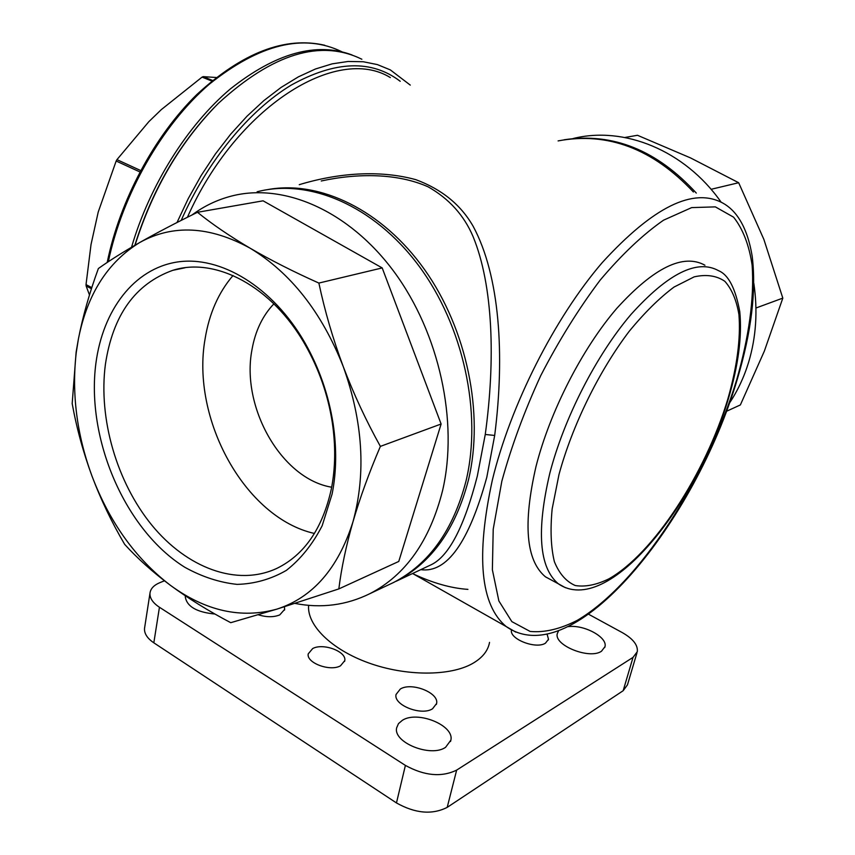 <?xml version="1.0" encoding="UTF-8"?>
<svg xmlns="http://www.w3.org/2000/svg" width="855" height="855" viewBox="0 0 855 855"><rect width="100%" height="100%" fill="white"/><g stroke="black" fill="none" stroke-linecap="round" stroke-linejoin="round"><path stroke-width="1.28" d="M299.261 184.68C337.618 173.052 379.342 169.621 415.915 179.689C441.821 189.329 460.909 204.869 473.168 226.329C499.78 275.577 504.974 354.836 494.682 435.452L486.805 477.261C468.839 542.498 446.823 573.299 420.756 569.654M427.831 566.32L431.262 564.706C448.928 556.199 464.286 526.669 477.314 476.096L485.255 434.468C495.505 359.934 493.185 285.698 473.146 236.75C464.115 215.417 449.142 198.788 428.216 186.882C397.457 173.127 357.689 173.095 321.405 180.95L321.245 180.982M467.92 589.373C450.906 588.229 432.438 582.96 412.495 573.555M95.899 363.3C102.867 310.183 133.872 268.769 177.156 262.025C220.334 255.335 272.681 286.682 304.84 342.641C319.097 367.725 328.512 394.668 333.076 423.46C336.827 448.351 336.507 471.853 332.125 493.966L322.164 525.74C312.609 544.314 300.661 559.202 286.329 570.403C270.982 579.23 254.587 583.89 237.113 584.382C219.457 582.501 202.058 576.826 184.936 567.346C125.29 530.346 85.917 439.139 95.899 363.3M331.312 489.103C335.47 468.016 335.769 445.637 332.2 421.932C327.86 394.529 318.894 368.89 305.321 345.014C272.328 286.478 215.546 256.628 172.742 270.34C135.208 283.839 112.753 315.238 105.379 364.54C98.293 418.651 116.729 482.07 151.741 525.045C186.753 567.859 236.888 587.011 276.892 568.361C304.412 554.852 322.559 528.433 331.312 489.103M233.03 275.513C218.495 292.496 209.186 313.603 205.093 338.869C190.815 419.036 245.043 517.916 314.458 533.467M273.889 303.846C262.571 315.73 255.271 331.003 251.979 349.684C240.789 407.29 281.594 479.024 331.676 487.211M387.358 585.418L393.663 582.447C429.167 563.958 453.31 530.079 466.071 480.809C482.284 412.976 463.463 325.766 418.672 265.616C373.838 205.414 309.05 178.203 257.131 191.777M380.379 446.385C366.111 420.746 353.724 394.134 343.24 366.56C332.937 338.911 324.815 311.081 318.872 283.069C293.564 271.762 270.65 260.144 250.12 248.196C209.635 226.009 172.828 224.128 139.675 242.542C107.645 262.186 87.21 294.334 78.404 338.997L76.266 352.442C71.542 393.386 76.768 434.564 91.955 475.989C100.922 499.737 111.823 522.523 124.659 544.357C137.345 558.326 152.553 571.952 170.295 585.226C188.239 598.447 208.396 610.93 230.754 622.686L276.945 609.113L338.837 588.913L398.772 561.446L441.116 424.005L382.196 267.925L263.084 200.818L197.462 212.297C175.66 222.973 156.401 233.052 139.675 242.542C123.173 251.979 109.408 260.647 98.378 268.523C89.519 292.699 82.86 316.179 78.404 338.997L76.127 352.153L72.183 403.592C76.608 428.056 83.202 452.188 91.955 475.989C109.568 522.287 135.689 558.71 170.295 585.226C205.489 611.015 241.046 618.977 276.945 609.113C312.845 597.474 338.185 568.383 352.965 521.817C360.019 497.717 369.157 472.569 380.379 446.385L441.116 424.005M267.829 189.575C319.599 180.052 382.046 209.753 424.572 269.603C467.022 329.432 484.272 413.831 468.497 479.794C455.726 528.978 431.583 562.814 396.089 581.293L427.692 566.384M340.514 665.799C330.169 671.838 306.154 662.892 308.228 653.861L312.684 648.55C323.19 642.725 346.788 651.563 344.768 660.637L340.514 665.799M445.573 747.323C430.792 757.744 392.915 742.482 396.656 727.829L398.483 723.619L402.395 720.284C417.539 710.387 454.497 725.361 450.874 740.152L445.573 747.323M214.979 614.04C196.714 612.266 186.807 606.516 185.279 596.811L185.428 595.882M432.545 708.784C421.44 716.169 393.343 705.086 396.036 694.495L400.343 689.002C411.65 681.905 439.224 692.828 436.606 703.494L432.545 708.784M284.384 606.783L284.672 609.359L279.756 614.905C273.675 617.342 266.536 617.31 258.338 614.798M568.34 626.64C583.997 624.439 607.67 637.189 604.998 646.637L601.492 651.221C589.597 659.75 553.677 645.279 557.3 633.587L558.518 630.926M547.136 634.303L548.504 639.294L545.458 643.163C536.053 649.501 509.302 639.113 511.44 630.06M308.634 605.329C306.763 625.005 331.248 649.479 368.633 662.914C405.954 676.401 450.158 676.348 472.687 663.448C482.412 657.816 488.023 650.794 489.541 642.372M704.926 265.221C683.252 253.24 653.861 267.626 616.776 308.388C582.031 348.808 549.883 411.747 536 466.52C522.832 523.837 525.985 560.602 545.437 576.815L553.249 581.037M140.669 170.53L116.943 159.639L116.162 161.018L98.218 212.061L91.036 244.455L86.024 284.619L86.131 285.955L91.442 288.723M729.454 403.1C737.651 390.831 744.042 377.226 748.617 362.264C756.141 337.191 757.872 310.889 753.832 283.368M192.022 214.979C203.885 206.162 216.946 199.878 231.213 196.137C283.294 182.457 348.584 210.255 393.984 271.644C439.331 332.969 458.633 421.793 442.559 490.674C429.883 540.702 405.73 574.998 370.097 593.562C346.361 605.287 321.32 608.568 294.954 603.406M116.943 159.639L148.877 121.634L161.317 109.611L202.09 77.1L211.816 81.054M721.054 202.069C684.62 150.085 623.594 125.749 573.064 138.553M564.129 139.782C612.928 132.429 656.982 150.191 696.291 193.07M91.806 287.622L86.024 284.619M116.162 161.018L139.921 171.941M212.542 80.456L203.191 76.64L202.09 77.1M86.131 285.955L89.476 294.996M216.23 77.495L203.191 76.64M361.857 59.241C320.518 38.945 272.724 53.619 218.474 103.241C180.555 141.599 152.746 188.912 135.037 245.203M410.272 85.105L390.329 69.896L377.386 64.595L363.268 61.742L348.124 61.464L332.125 63.858L315.463 68.988L298.374 76.854L281.103 87.413L263.885 100.58L247.02 116.205L230.754 134.085L215.385 153.986L201.139 175.585L188.282 198.552L177.006 222.524M588.635 614.264L622.451 632.7C633.095 638.813 638.044 645.14 637.296 651.692L633.031 657.377L456.656 770.109L447.197 807.377C432.192 814.965 415.274 813.49 396.464 802.931L153.825 642.821C147.306 638.364 144.206 633.598 144.516 628.489L144.698 627.303M396.464 802.931L405.398 765.407L159.447 607.264C152.853 602.882 149.689 598.201 149.978 593.22C150.533 588.689 153.879 585.141 160.024 582.586L164.449 580.802M405.398 765.407C424.475 775.87 441.565 777.43 456.656 770.109M636.954 652.878L627.463 684.855L623.167 690.712L447.197 807.377M134.834 245.321C151.634 191.381 178.032 145.521 214.039 107.73M131.542 247.245C149.582 185.396 187.373 125.215 230.316 88.963C275.759 53.021 316.329 41.681 352.004 54.944M693.426 191.99C652.718 148.685 607.616 131.649 558.101 140.904M726.451 411.308L740.366 404.939L764.359 351.095L782.817 298.117L755.948 308.014M782.817 298.117L763.878 239.421L738.667 182.724L690.541 157.918L637.488 135.282L624.898 137.484M738.667 182.724L711.093 189.308M338.837 588.913C341.401 568.169 346.115 545.8 352.965 521.817C366.218 473.478 362.98 421.729 343.24 366.56C321.715 312.214 290.679 272.756 250.12 248.196C229.803 236.204 212.254 224.245 197.462 212.297M318.872 283.069L382.196 267.925M494.682 435.452L485.255 434.468M390.329 77.57C337.191 44.524 236.568 106.341 187.416 217.277M181.196 220.398C207.231 161.285 249.222 110.423 291.299 85.062C335.31 60.705 371.615 59.455 400.215 81.3M501.821 481.28L493.217 529.202L492.373 569.772L498.871 600.958L511.846 621.628L530.121 631.439C544.475 632.786 560.217 629.066 577.371 620.292C638.749 584.104 706.551 479.324 736.679 379.844C748.862 337.479 754.441 297.807 752.133 265.253C749.13 245.054 742.952 229.033 733.611 217.191L715.357 206.878L691.674 207.605L663.544 220.184C642.992 234.462 621.852 254.459 600.125 280.173C578.685 308.708 558.924 340.461 540.83 375.441C524.35 411.244 511.343 446.534 501.821 481.28M515.896 632.176L506.213 626.565C480.435 605.105 475.808 556.295 492.341 480.115C510.403 405.398 554.467 318.146 602.273 262.56C653.241 206.835 693.458 187.021 722.945 203.137C734.84 209.71 746.949 224.48 752.208 256.415C756.386 290.903 751.417 331.836 737.299 379.203M558.978 474.568L552.148 508.96C550.182 529.844 550.919 547.403 554.371 561.649C559.234 573.652 566.202 581.614 575.265 585.536C585.28 587.129 596.48 584.906 608.856 578.867C653.412 553.73 705.332 473.884 727.819 399.103C737.053 366.816 740.772 338.687 738.955 314.715C736.561 300.329 731.869 289.204 724.869 281.327C716.597 275.641 706.369 274.145 694.196 276.849L674.018 287.066C659.408 297.968 644.446 312.748 629.141 331.398C598.799 371.391 572.294 425.534 558.978 474.568M565.433 587.716L558.294 583.762C539.152 567.699 536.309 530.912 549.776 473.424C563.926 418.48 596.245 355.199 630.958 314.49C668.001 273.418 697.188 258.819 718.542 270.682C728.439 274.712 735.524 288.413 739.789 311.786C742.14 336.443 738.367 365.32 728.481 398.409M159.447 607.264L153.825 642.821M623.167 690.712L633.031 657.377M341.786 51.717C303.653 33.163 259.407 44.065 209.048 84.421C161.948 125.161 122.415 194.459 108.329 261.705M412.602 573.513L506.213 626.565C573.833 674.114 695.489 521.24 737.256 379.342M545.437 576.815L558.294 583.762C607.83 617.973 696.985 504.557 728.428 398.569M305.321 345.014L304.84 342.641M332.2 421.932L333.076 423.46M184.958 267.786L172.742 270.34M370.097 593.562L393.663 582.447M548.504 639.294L548.312 640.01M604.998 646.637L604.731 647.556M284.672 609.359L284.533 610.075M436.606 703.494L436.381 704.424M450.874 740.152L450.542 741.499M344.768 660.637L344.608 661.407M149.978 593.22L144.516 628.489M107.196 262.464C119.924 200.337 154.338 136.009 197.003 94.381C242.478 52.572 285.057 36.188 324.74 45.251"/></g></svg>
